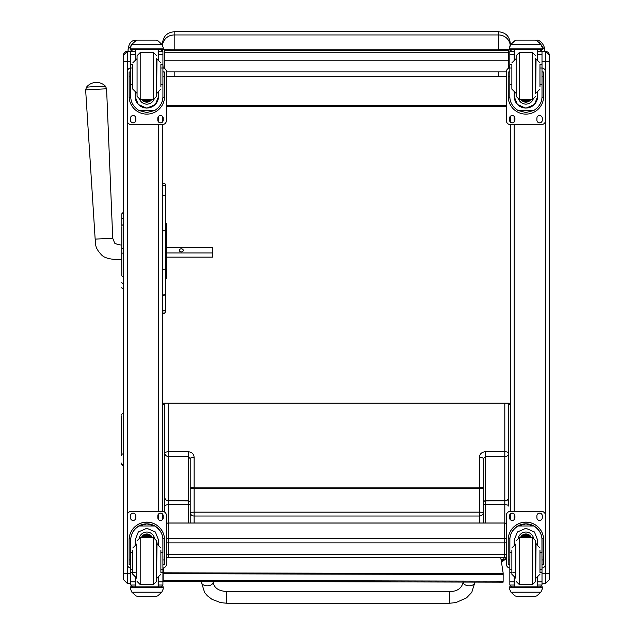 <?xml version="1.0" encoding="UTF-8"?>
<svg xmlns="http://www.w3.org/2000/svg" width="635" height="635" viewBox="0 0 635 635"><rect width="100%" height="100%" fill="white"/><g stroke="black" fill="none" stroke-linecap="round" stroke-linejoin="round"><path stroke-width="0.95" d="M190.214 458.668L188.262 456.589L168.719 456.589L168.719 500.817A3.905 3.429 180 0 1 164.814 497.38A3.905 3.564 -0 0 0 168.719 500.951L168.719 504.682A3.905 1.413 180 0 0 164.814 506.095L164.814 453.16A3.905 3.429 -0 0 0 168.719 456.589L168.719 451.747L188.262 451.747C191.81 452.08 193.77 453.914 194.119 457.264L194.119 487.156A3.905 1.413 180 0 0 190.214 488.569L190.214 458.668A3.905 1.413 0 0 1 194.119 457.264M164.814 512.191L164.814 506.095L164.814 512.191M190.214 523.01L190.214 512.381A3.905 3.643 -0 0 0 194.119 516.025L194.119 523.01M190.214 512.381L190.214 488.569L194.119 488.315L194.119 512.128L190.214 512.381L190.214 492.363M190.214 486.497L190.214 488.569M164.814 497.38L164.814 403.169M501.094 559.887L503.309 559.903L501.404 561.832M483.314 523.01L483.314 458.668L485.275 456.589L504.809 456.589L504.809 500.817A3.905 3.429 -0 0 0 508.722 497.38A3.905 3.564 180 0 1 504.809 500.951L504.809 504.682A3.905 1.413 0 0 1 508.722 506.095L508.722 453.16A3.905 3.429 180 0 1 504.809 456.589L504.809 451.747L485.275 451.747C481.719 452.08 479.766 453.914 479.409 457.264L479.409 487.156L194.119 487.156L194.119 488.315L479.409 488.315L479.409 512.128L194.119 512.128L194.119 516.025L479.409 516.025L479.409 523.01M508.722 470.694L508.722 506.095M483.314 512.381A3.905 3.643 180 0 1 479.409 516.025L479.409 512.128L483.314 512.381M483.314 458.668A3.905 1.413 180 0 0 479.409 457.264M483.314 492.363L483.314 502.531A1.953 1.714 -0 0 1 485.275 500.817L485.275 451.747M483.314 486.497L483.314 488.569L479.409 488.315L479.409 487.156A3.905 1.413 0 0 1 483.314 488.569M508.722 430.871L508.722 464.145M510.286 507.73L510.286 404.312L508.722 404.789L508.722 429.879M504.809 403.169L504.809 451.747A3.905 1.413 180 0 1 508.722 453.16L508.722 403.169M504.166 557.776L503.309 559.903A3.905 3.889 -144.3 0 0 506.373 558.427L501.475 562.292M226.774 601.956L226.774 591.518L226.774 601.956M449.532 603.25L226.774 603.242L226.774 591.518L449.532 591.526L449.532 603.25L455.89 602.583L466.511 597.884L471.757 592.423L474.956 582.144A5.866 3.667 -179.9 0 1 474.956 582.144A5.866 3.667 -179.9 0 1 469.09 585.803A5.866 3.667 -179.9 0 1 463.233 582.136L463.233 582.065M166.378 554.387A3.905 0.587 0 0 0 168.331 554.466L168.331 542.869A3.905 0.587 180 0 1 166.378 542.798M166.378 538.94A3.905 3.866 0 0 1 168.331 538.417L168.331 523.057A3.905 3.866 180 0 0 166.378 523.573M168.331 542.869L168.331 538.417L504.42 538.417L504.42 542.869L168.331 542.869M168.331 557.736L168.331 554.466L504.42 554.466L504.42 557.736M506.373 523.573A3.905 3.866 180 0 0 504.42 523.057L504.42 538.417A3.905 3.866 0 0 1 506.373 538.94M506.373 542.798A3.905 0.587 180 0 1 504.42 542.869L504.42 554.466A3.905 0.587 0 0 0 506.373 554.387M510.286 49.609L510.286 50.284L510.286 49.609M510.286 45.212L510.286 43.474C509.587 36.354 505.682 32.449 498.562 31.75L498.562 34.949A11.724 11.414 -0 0 1 510.23 45.291M162.465 49.609L162.465 49.895A11.724 0.675 0 0 1 174.188 49.22L174.188 34.949L498.562 34.949L498.562 49.22L510.286 49.903M498.562 71.906L498.562 76.549L506.373 76.39M509.611 67.945L509.834 64.865M162.917 64.865L163.139 67.945M506.373 76.541L498.673 76.541M174.077 76.541L166.378 76.541M498.562 76.549L174.188 76.549L174.188 71.906M166.378 76.39L174.188 76.549M164.814 404.908L162.465 404.312L162.465 490.006M162.52 45.291A11.724 11.414 180 0 1 174.188 34.949L174.188 31.75C167.068 32.449 163.163 36.354 162.465 43.474L162.465 45.212M510.286 116.372L510.286 121.991L510.286 116.372M542.004 67.929A3.905 3.905 0 0 1 545.457 71.811L545.457 120.642A3.905 3.905 0 0 1 541.544 124.571L510.286 124.571L510.286 506.016M162.465 403.169L510.286 403.169M506.373 105.481L166.378 105.481M506.373 106.418L166.378 106.418M508.325 60.182L508.325 50.665L164.417 50.665L164.417 60.182L508.325 60.182L508.325 68.405M164.417 50.665L508.325 50.665M164.417 68.405L164.417 60.182M506.373 71.906L166.378 71.906M163.925 567.809L163.139 572.214L163.108 581.327L503.118 582.168L503.126 581.192L163.108 580.35M503.118 582.168L503.15 573.04L500.769 557.776M503.15 573.04L503.15 574.54L163.131 573.699M503.126 581.192L503.15 574.54M121.825 222.893L121.825 223.433M121.825 226.751L121.825 274.772M121.825 226.822L121.737 259.659C111.22 259.763 104.481 258.159 101.505 254.857C94.067 246.944 96.044 244.126 95.155 239.125L85.638 89.884L106.585 88.781L105.458 86.193L95.956 86.431L86.487 87.193L85.638 89.884M121.737 259.659L121.825 274.931M121.825 219.385L121.825 226.02A1.405 1.191 180 0 1 123.23 224.822L123.23 218.186A1.405 1.191 180 0 0 121.825 219.385L121.825 214.154A1.405 1.405 180 0 1 123.23 212.749L121.825 214.154A1.405 1.405 180 0 1 123.23 212.749L123.23 224.449M165.402 222.893L165.592 222.893A0.778 0.778 180 0 1 166.378 223.671A0.778 0.778 180 0 0 165.592 222.893L165.592 226.751A0.778 0.667 0 0 1 166.378 227.409L166.378 223.671L165.402 222.893L165.402 184.388C163.687 181.213 161.607 184.928 162.465 184.388L162.465 184.626M165.402 226.751L165.592 278.662A0.778 0.778 -0 0 0 166.378 277.884L166.378 277.924A0.778 0.778 0 0 1 165.592 278.702A0.778 0.778 0 0 0 166.378 277.924L165.402 278.702L165.402 303.911M121.825 287.457A1.405 1.405 -0 0 0 123.23 288.861L122.801 288.838M121.825 287.496A1.405 1.405 -0 0 0 123.23 288.901A1.405 1.405 -0 0 1 121.825 287.496L121.872 287.853M166.378 234.14L166.378 247.531L212.598 247.531L212.598 257.127L166.378 257.127L166.378 267.557M166.378 252.952L212.598 252.952M183.285 250.373A1.953 1.548 180 0 1 181.332 251.928A1.953 1.548 180 0 1 179.38 250.373A1.953 1.548 180 0 1 181.332 248.825A1.953 1.548 180 0 1 183.285 250.373M130.746 573.794L123.388 573.746L123.388 579.525L127.294 583.438L127.294 71.811A3.905 3.905 0 0 1 130.746 67.929M130.746 67.913A3.905 3.905 0 0 0 127.294 71.795L127.294 51.387A3.905 3.905 -0 0 0 123.388 55.301L123.388 573.746M123.388 55.301L127.294 51.387L130.754 51.387L127.294 51.387M123.388 578.342L123.388 567.563M162.465 519.605L162.465 513.985M130.746 568.063A3.905 3.905 0 0 1 127.294 564.182L127.294 515.318A3.905 3.905 0 0 1 131.199 511.405L162.465 511.429L162.465 124.571L131.199 124.571A3.905 3.905 0 0 1 127.294 120.658M162.465 121.991L162.465 116.372M162.465 516.477L162.465 515.652M121.666 433.911L121.666 434.721M121.666 454.208L121.666 455.755M121.666 450.596L121.666 451.699M121.666 415.838L121.666 452.771A1.564 1.445 180 0 0 123.23 454.215L123.23 412.814L121.666 414.377M162.465 213.574L162.465 186.92A1.468 1.397 180 0 1 163.933 185.515A1.468 1.397 180 0 1 165.402 186.92L165.402 184.388M162.465 268.891L163.933 269.375L165.402 268.891L165.402 294.132L163.933 295.481L162.465 294.132M165.402 186.92L165.402 268.891M165.402 294.132L165.402 309.586A1.468 1.397 180 0 1 163.933 310.991A1.468 1.397 180 0 1 162.465 309.586A1.468 1.326 180 0 0 165.402 309.586L165.402 311.936C164.417 313.825 163.441 313.825 162.465 311.936M510.286 506.992L510.286 507.516M510.286 515.985L510.286 519.605M510.286 516.215L510.286 517.136M549.362 578.342L549.362 61.119M509.834 67.929A3.905 3.905 0 0 0 506.373 71.811L506.373 120.658A3.905 3.905 0 0 0 510.286 124.571L510.286 511.405L541.544 511.429A3.905 3.905 0 0 1 545.457 515.334L545.457 564.182A3.905 3.905 0 0 1 542.004 568.063M510.286 516.977L510.286 513.985M542.004 61.293L549.362 61.238L549.362 55.301L549.362 58.801M549.362 55.301L545.457 51.387L541.996 51.387L545.457 51.387A3.905 3.905 180 0 1 549.362 55.301L549.362 55.301A3.905 3.905 180 0 0 545.457 51.387L545.457 515.318A3.905 3.905 0 0 0 541.544 511.405L510.286 511.405A3.905 3.905 0 0 0 506.373 515.318L506.373 515.334A3.905 3.905 0 0 1 510.286 511.429M135.89 40.624L135.89 40.243C131.493 40.195 128.889 43.236 128.079 49.363L128.079 51.387L128.079 49.363L133.763 42.22M544.282 51.387L544.282 49.363C545.274 45.657 539.29 38.965 536.464 40.243L536.051 40.243M539.186 42.402L544.282 49.363M160.885 84.598L162.917 84.598L162.917 96.536C162.893 102.291 160.155 106.942 154.718 110.498L146.836 112.53L138.946 110.498L154.718 110.498M138.946 110.498C133.517 106.942 130.778 102.291 130.746 96.536L130.746 84.598L132.778 84.598M135.128 92.726L135.128 96.536L138.311 104.513L146.836 108.188L155.361 104.513L158.544 96.536L158.544 92.726M162.877 97.742L164.513 97.742L164.56 71.993L162.997 71.993L164.56 71.993M164.513 97.742A17.724 17.724 0 0 1 146.836 114.117A17.724 17.724 0 0 1 129.159 97.742L130.794 97.742M129.111 71.993L130.667 71.993L129.111 71.993L129.159 97.742M132.778 67.985L130.746 67.985L130.746 51.53L130.953 50.665L132.707 49.601L135.128 49.609M158.544 59.293L158.544 51.538L162.917 51.538L160.965 49.609L162.719 50.665L162.917 51.53L162.917 84.598M158.544 51.538L158.544 49.609M130.746 51.649A1.953 1.953 73 0 1 130.754 51.538L132.707 49.673M130.754 51.538L135.128 51.538L135.128 49.673M131.024 45.49L130.421 47.657L131.882 44.252L135.906 40.616L137.295 40.1L135.906 40.672L131.882 44.339L161.782 44.339L163.251 47.657L163.251 49.609L130.421 49.609L130.421 48.816L163.251 48.816M163.251 47.657L161.782 44.252L157.766 40.616L156.377 40.108L157.766 40.616M161.782 44.339L157.766 40.672M137.295 40.092L156.377 40.1L137.295 40.092M135.128 51.538L135.128 59.293M135.128 96.417L135.66 92.908M158.012 92.908L158.544 96.417M158.544 96.377A11.708 11.708 0 0 1 146.836 108.045A11.708 11.708 0 0 1 135.128 96.377M154.019 99.409A7.818 7.818 0 0 1 139.652 99.409A7.818 7.818 0 0 0 153.995 99.417M135.501 49.609L135.501 59.158M158.171 49.609L158.171 59.158M130.421 47.657L130.421 48.816M160.885 67.985L162.917 67.985M130.746 67.985L130.746 84.598M131.024 45.569L131.882 44.339M162.917 67.929A3.905 3.905 0 0 1 166.378 71.811L166.378 120.642A3.905 3.905 0 0 1 162.465 124.571M135.842 118.221L135.842 120.174A2.683 2.683 0 0 1 133.159 122.857A2.683 2.683 0 0 1 130.469 120.174L130.469 118.221A2.683 2.683 0 0 1 133.159 115.53A2.683 2.683 0 0 1 135.842 118.221M163.203 118.221L163.203 120.174A2.683 2.683 0 0 1 160.512 122.857A2.683 2.683 0 0 1 157.829 120.174L157.829 118.221A2.683 2.683 0 0 1 160.512 115.53A2.683 2.683 0 0 1 163.203 118.221M130.485 71.993A2.683 2.683 0 0 1 130.746 71.112M162.917 71.112A2.683 2.683 0 0 1 163.179 71.993M162.917 67.913A3.905 3.905 0 0 1 166.378 71.795L166.378 71.795M135.842 120.15A2.683 2.683 0 0 1 133.159 122.841A2.683 2.683 0 0 1 130.469 120.15M163.203 120.15A2.683 2.683 0 0 1 160.512 122.841A2.683 2.683 0 0 1 157.829 120.15M144.836 99.457A3.691 3.691 180 0 0 148.836 99.457M144.74 99.457A3.691 3.691 180 0 0 148.931 99.457M144.232 99.457A3.993 3.993 180 0 0 149.439 99.457M143.827 99.457A4.27 4.27 180 0 0 149.844 99.457M143.407 99.457A4.58 4.58 180 0 0 150.257 99.457M156.607 96.329L156.607 58.42L156.607 96.329L153.48 99.457L153.48 52.562L156.607 55.689M137.065 93.599L137.065 58.42M140.192 52.562L140.192 99.457L137.065 96.329L137.065 55.689L140.192 52.562L153.48 52.562M132.778 64.826L132.778 89.138L136.692 93.043M160.885 86.646L160.885 64.826M130.746 71.318L130.746 80.701M162.917 71.318L162.917 80.701M132.778 552.545L130.746 552.545L130.746 540.06C130.778 534.218 133.517 529.519 138.946 525.978L146.836 523.883L154.718 525.978L138.946 525.978M154.718 525.978C160.155 529.519 162.893 534.218 162.917 540.06L162.917 552.545L160.885 552.545M158.544 544.393L158.544 540.06L155.361 531.987L146.836 528.296L138.311 531.987L135.128 540.06L135.128 544.393M164.56 564.721L162.997 564.721L164.56 564.721L164.56 539.861A17.724 17.724 180 0 0 146.836 522.129A17.724 17.724 180 0 0 129.111 539.861L129.111 564.721L130.667 564.721L129.111 564.721M132.778 569.214L130.746 569.214L130.802 538.567L129.159 538.567L129.111 539.917M129.159 538.567A17.724 17.724 0 0 1 146.836 522.192A17.724 17.724 0 0 1 164.513 538.567L162.862 538.567L162.917 569.214L160.885 569.214M164.56 539.917L164.513 538.567M162.917 569.214L162.917 584.922A1.953 1.953 -65.1 0 1 162.917 585.033L160.965 586.851L158.171 586.843L158.171 577.961M162.917 585.033L158.544 585.033L158.544 586.851L160.988 586.851M131.882 592.201L135.906 595.844L137.295 596.36L156.377 596.36L157.766 595.844L161.782 592.201L131.882 592.201L130.421 588.883L130.421 586.843L132.501 586.843L130.421 586.843M137.295 596.36L156.377 596.36M130.802 538.567A16.089 16.081 0 0 1 146.836 523.835A16.089 16.081 0 0 1 162.862 538.567M158.544 585.033L158.544 577.826M158.544 539.996L157.758 544.147M135.128 539.956A11.708 11.708 0 0 0 135.938 544.147L135.128 539.996M158.544 539.956A11.708 11.708 0 0 1 157.734 544.147M139.295 537.789A7.818 7.818 0 0 1 154.376 537.789M158.544 586.843L135.501 586.859L135.501 577.961M163.251 586.843L161.171 586.843L163.251 586.843L163.251 588.883L161.782 592.201M130.746 569.214L130.746 584.922A1.953 1.953 65.1 0 0 130.754 585.033L132.675 586.851L135.128 586.851L132.707 586.851M135.128 586.843L135.128 577.826M127.294 515.334A3.905 3.905 0 0 1 131.199 511.429L162.465 511.405A3.905 3.905 0 0 1 166.378 515.334L166.378 564.182A3.905 3.905 0 0 1 162.917 568.063M157.829 517.779L157.829 515.826A2.683 2.683 0 0 1 160.512 513.136A2.683 2.683 0 0 1 163.203 515.826L163.203 517.779A2.683 2.683 0 0 1 160.512 520.462A2.683 2.683 0 0 1 157.829 517.779A2.683 2.683 0 0 0 160.512 520.446A2.683 2.683 0 0 0 163.203 517.755M130.469 517.779L130.469 515.826A2.683 2.683 0 0 1 133.159 513.136A2.683 2.683 0 0 1 135.842 515.826L135.842 517.779A2.683 2.683 0 0 1 133.159 520.462A2.683 2.683 0 0 1 130.469 517.779A2.683 2.683 0 0 0 133.159 520.446A2.683 2.683 0 0 0 135.842 517.755M162.465 511.429L162.465 511.405A3.905 3.905 0 0 1 166.378 515.318L166.378 515.334M149.733 537.662A3.691 3.691 180 0 0 143.939 537.662M150.114 537.662A3.993 3.993 180 0 0 143.558 537.662M150.439 537.662A4.27 4.27 180 0 0 143.224 537.662M150.805 537.662A4.58 4.58 180 0 0 142.867 537.662M156.607 543.528L156.607 578.699M153.48 584.557L153.48 537.662L156.607 540.79L156.607 581.43L153.48 584.557L140.192 584.557L137.065 581.43M160.885 572.103L160.885 550.267M132.778 550.267L132.778 574.238L136.692 578.144M162.917 556.419L162.917 565.801M130.746 565.801L130.746 556.419M539.972 84.598L542.004 84.598L542.004 96.536C541.972 102.291 539.234 106.942 533.797 110.498L525.915 112.53L518.033 110.498L533.797 110.498M518.033 110.498C512.596 106.942 509.857 102.291 509.834 96.536L509.834 84.598L511.866 84.598M514.207 92.726L514.207 96.536L517.39 104.513L525.915 108.188L534.44 104.513L537.623 96.536L537.623 92.726M541.957 97.742L543.592 97.742L543.639 71.993L542.076 71.993L543.639 71.993M543.592 97.742A17.724 17.724 0 0 1 525.915 114.117A17.724 17.724 0 0 1 508.238 97.742L509.873 97.742M508.19 71.993L509.754 71.993L508.19 71.993L508.238 97.742M511.866 67.985L509.834 67.985L509.834 51.53L510.032 50.665L511.786 49.601L514.207 49.609M537.623 59.293L537.623 51.538L541.996 51.538L540.044 49.609L541.798 50.665L542.004 51.53L542.004 84.598M537.623 51.538L537.623 49.609M509.834 51.649A1.953 1.953 73 0 1 509.834 51.538L511.786 49.673M509.834 51.538L514.207 51.538L514.207 49.673M510.103 45.49L509.5 47.657L510.969 44.252L514.985 40.616L516.374 40.1L514.985 40.672L510.969 44.339L540.861 44.339L542.33 47.657L542.33 49.609L509.5 49.609L509.5 48.816L542.33 48.816M542.33 47.657L540.861 44.252L536.845 40.616L535.456 40.108L536.845 40.616M540.861 44.339L536.845 40.672M516.374 40.092L535.456 40.1L516.374 40.092M514.207 51.538L514.207 59.293M514.207 96.417L514.739 92.908M537.091 92.908L537.623 96.417M537.623 96.377A11.708 11.708 0 0 1 525.915 108.045A11.708 11.708 0 0 1 514.207 96.377M518.755 99.417A7.818 7.818 0 0 0 533.075 99.417A7.818 7.818 0 0 1 518.731 99.409M514.58 49.609L514.58 59.158M537.25 49.609L537.25 59.158M509.5 47.657L509.5 48.816M539.972 67.985L542.004 67.985M509.834 67.985L509.834 84.598M510.103 45.569L510.969 44.339M514.922 118.221L514.922 120.174A2.683 2.683 0 0 1 512.239 122.857A2.683 2.683 0 0 1 509.548 120.174L509.548 118.221A2.683 2.683 0 0 1 512.239 115.53A2.683 2.683 0 0 1 514.922 118.221M542.282 118.221L542.282 120.174A2.683 2.683 0 0 1 539.591 122.857A2.683 2.683 0 0 1 536.908 120.174L536.908 118.221A2.683 2.683 0 0 1 539.591 115.53A2.683 2.683 0 0 1 542.282 118.221M509.572 71.993A2.683 2.683 0 0 1 509.834 71.112M542.004 71.112A2.683 2.683 0 0 1 542.258 71.993M506.373 71.795A3.905 3.905 0 0 1 509.834 67.913M542.004 67.913A3.905 3.905 0 0 1 545.457 71.795L545.457 71.795M514.922 120.15A2.683 2.683 0 0 1 512.239 122.841A2.683 2.683 0 0 1 509.548 120.15M542.282 120.15A2.683 2.683 0 0 1 539.591 122.841A2.683 2.683 0 0 1 536.908 120.15M523.915 99.457A3.691 3.691 180 0 0 527.915 99.457M523.819 99.457A3.691 3.691 180 0 0 528.01 99.457M523.311 99.457A3.993 3.993 180 0 0 528.518 99.457M522.907 99.457A4.27 4.27 180 0 0 528.923 99.457M522.486 99.457A4.58 4.58 180 0 0 529.344 99.457M535.686 93.591L535.686 58.42M519.271 52.562L519.271 99.457L516.144 96.329L516.144 55.689L519.271 52.562L532.559 52.562L535.686 55.689M511.866 64.826L511.866 89.138L515.771 93.043M539.972 86.646L539.972 64.826M509.834 71.318L509.834 80.701M542.004 71.318L542.004 80.701M511.866 552.545L509.834 552.545L509.834 540.06C509.857 534.218 512.596 529.519 518.033 525.978L525.915 523.883L533.797 525.978L518.033 525.978M533.797 525.978C539.234 529.519 541.972 534.218 542.004 540.06L542.004 552.545L539.972 552.545M537.623 544.393L537.623 540.06L534.44 531.987L525.915 528.296L517.39 531.987L514.207 540.06L514.207 544.393M543.639 564.721L542.076 564.721L543.639 564.721L543.639 539.861A17.724 17.724 180 0 0 525.915 522.129A17.724 17.724 180 0 0 508.19 539.861L508.19 564.721L509.754 564.721L508.19 564.721M511.866 569.214L509.834 569.214L509.889 538.567L508.238 538.567L508.19 539.917M508.238 538.567A17.724 17.724 0 0 1 525.915 522.192A17.724 17.724 0 0 1 543.592 538.567L541.941 538.567L542.004 569.214L539.972 569.214M543.639 539.917L543.592 538.567M542.004 569.214L542.004 584.922A1.953 1.953 -65.1 0 1 541.996 585.033L540.044 586.851L537.25 586.843L537.25 577.961M541.996 585.033L537.623 585.033L537.623 586.851L540.044 586.851M510.969 592.201L514.985 595.844L516.374 596.36L535.456 596.36L536.845 595.844L540.861 592.201L510.969 592.201L509.5 588.883L509.5 586.843L511.58 586.843L509.5 586.843M516.374 596.36L535.456 596.36M509.889 538.567A16.089 16.081 0 0 1 525.915 523.835A16.089 16.081 0 0 1 541.941 538.567M537.623 585.033L537.623 577.826M537.623 539.996L536.837 544.147M514.993 544.147L514.207 539.996M537.623 539.956A11.708 11.708 0 0 1 536.813 544.147M515.017 544.147A11.708 11.708 0 0 1 514.207 539.956M518.374 537.789A7.818 7.818 0 0 1 533.456 537.789M537.623 586.843L514.58 586.859L514.58 577.961M542.33 586.843L540.25 586.843L542.33 586.843L542.33 588.883L540.861 592.201M509.834 569.214L509.834 584.922A1.953 1.953 65.1 0 0 509.834 585.033L511.786 586.851L514.207 586.851L511.786 586.851M514.207 586.843L514.207 577.826M509.834 568.063A3.905 3.905 0 0 1 506.373 564.182L506.373 515.334M536.908 517.779L536.908 515.826A2.683 2.683 0 0 1 539.591 513.136A2.683 2.683 0 0 1 542.282 515.826L542.282 517.779A2.683 2.683 0 0 1 539.591 520.462A2.683 2.683 0 0 1 536.908 517.779A2.683 2.683 0 0 0 539.591 520.446A2.683 2.683 0 0 0 542.282 517.755M509.548 517.779L509.548 515.826A2.683 2.683 0 0 1 512.239 513.136A2.683 2.683 0 0 1 514.922 515.826L514.922 517.779A2.683 2.683 0 0 1 512.239 520.462A2.683 2.683 0 0 1 509.548 517.779A2.683 2.683 0 0 0 512.239 520.446A2.683 2.683 0 0 0 514.922 517.755M528.812 537.662A3.691 3.691 180 0 0 523.018 537.662M529.193 537.662A3.993 3.993 180 0 0 522.637 537.662M529.519 537.662A4.27 4.27 180 0 0 522.311 537.662M529.884 537.662A4.58 4.58 180 0 0 521.946 537.662M532.559 584.557L532.559 537.662L535.686 540.79L535.686 581.43L532.559 584.557L519.271 584.557L516.144 581.43M539.972 572.103L539.972 550.267M511.866 550.267L511.866 574.238L515.771 578.144M542.004 556.419L542.004 565.801M509.834 565.801L509.834 556.419M188.262 523.01L188.262 504.682L168.719 504.682L168.719 523.01M190.214 503.976A1.953 0.706 180 0 1 188.262 504.682L188.262 451.747M164.814 453.16A3.905 1.413 0 0 1 168.719 451.747L168.719 403.169M190.214 502.531A1.953 1.714 180 0 0 188.262 500.817L168.719 500.817L188.262 500.951A1.953 1.786 180 0 1 190.214 502.737M506.373 558.181A3.905 3.881 -157.5 0 1 503.626 559.292L501.007 559.3M485.275 523.01L485.275 504.682L504.809 504.682L504.809 523.026M483.314 503.976A1.953 0.706 0 0 0 485.275 504.682L485.275 500.817L504.809 500.817L485.275 500.951A1.953 1.786 -0 0 0 483.314 502.737M226.774 603.242L220.599 602.615L211.939 599.297L207.327 595.757L204.581 592.431L201.39 582.128A5.866 3.667 0.1 0 0 201.39 582.136A5.866 3.667 0.1 0 0 207.256 585.795A5.866 3.667 0.1 0 0 213.114 582.136C214.058 587.915 218.615 591.042 226.774 591.518M168.331 523.057L504.42 523.057M174.188 50.665L174.188 49.22L498.562 49.22L498.562 50.665M510.286 404.312L508.722 404.312M164.814 404.312L162.465 404.312M508.325 52.261L164.417 52.261M503.15 573.651L163.139 572.81M121.825 253.119L123.388 253.143M165.402 278.662L165.592 278.662A0.778 0.778 -0 0 0 166.378 277.884L166.378 274.106A0.778 0.659 0 0 1 165.592 274.772L165.402 274.772M165.402 248.348L166.378 248.348L166.378 274.106M165.402 253.119L166.378 253.119M165.592 224.457L165.592 222.933M165.402 233.37L165.592 233.37A0.778 0.667 0 0 1 166.378 234.037L166.378 248.348M165.402 268.121L165.592 268.121A0.778 0.659 -0 0 0 166.378 267.454M166.378 274.264L166.378 277.924M123.388 288.861L123.23 248.372L121.825 248.372M123.388 248.372L123.388 224.822M121.825 275.574A1.405 1.191 0 0 0 123.23 276.765L123.388 276.765M121.825 282.226A1.405 1.191 0 0 0 123.23 283.416L123.388 283.416M121.737 244.999C119.563 245.07 117.213 244.443 114.689 243.134L112.72 238.204L95.155 239.125M127.294 583.406L130.746 583.438M130.746 61.293L123.388 61.238M158.559 116.372L158.559 121.991M158.559 124.571L158.559 511.405M158.559 513.985L158.559 519.605M121.666 463.066A1.564 1.445 -0 0 0 123.23 464.518L123.388 454.215M121.666 464.534L123.23 466.098L123.388 464.518M165.402 196.659A1.468 1.191 180 0 0 162.465 196.659M165.402 230.862L162.465 230.862M514.191 519.605L514.191 513.985M514.191 511.405L514.191 124.571M514.191 121.991L514.191 116.372M542.004 573.794L545.457 573.794L545.457 583.438L549.362 579.525L549.362 573.738L545.457 573.794L545.457 564.182M158.544 49.673L160.965 49.673M137.295 40.108L156.377 40.108M162.997 76.803L164.56 76.803M129.111 76.803L130.667 76.803M130.421 49.609L163.251 49.609M160.885 64.302L162.917 64.302M130.746 64.302L132.778 64.302M130.746 54.753L135.128 54.753M158.544 54.753L162.917 54.753M143.208 99.457A4.81 4.81 180 0 0 150.463 99.457M142.169 99.457A5.636 5.636 180 0 0 151.495 99.457M141.891 99.457A5.874 5.866 180 0 0 151.773 99.457L150.987 100.441L146.169 102.124L141.891 99.457M137.065 58.968L137.065 93.051M156.607 93.051L156.98 58.968L160.885 62.881M130.667 559.935L129.111 559.935M164.56 559.935L162.997 559.935M163.251 586.915L130.421 586.915M135.128 572.524L133.81 572.524M132.778 572.524L130.746 572.524M162.917 572.524L160.885 572.524M162.917 581.827L158.544 581.827M135.128 581.827L130.746 581.827M135.128 585.033L130.754 585.033M163.251 587.724L130.421 587.724M150.876 537.662A4.58 4.58 180 0 0 142.796 537.662M151.138 537.662A4.81 4.81 180 0 0 142.534 537.662M152.043 537.662A5.636 5.636 180 0 0 141.629 537.662M152.297 537.662A5.874 5.866 180 0 0 141.375 537.662M153.48 537.662L140.192 537.662L140.192 584.557M156.607 578.152L156.98 544.068L160.885 547.981M132.778 547.981L136.692 544.068L136.692 578.152M537.623 49.673L540.044 49.673M516.374 40.108L535.456 40.108M542.076 76.803L543.639 76.803M508.19 76.803L509.754 76.803M509.5 49.609L542.33 49.609M539.972 64.302L542.004 64.302M509.834 64.302L511.866 64.302M509.834 54.753L514.207 54.753M537.623 54.753L542.004 54.753M522.288 99.457A4.81 4.81 180 0 0 529.542 99.457M521.256 99.457A5.636 5.636 180 0 0 530.574 99.457M520.97 99.457A5.874 5.866 180 0 0 530.86 99.457L530.066 100.441L525.248 102.124L520.97 99.457M519.271 99.457L532.559 99.457L532.559 52.562M516.144 58.968L516.144 93.051M535.686 93.051L536.059 58.968L539.972 62.881M509.754 559.935L508.19 559.935M543.639 559.935L542.076 559.935M542.33 586.915L509.5 586.915M514.207 572.524L512.889 572.524M511.866 572.524L509.834 572.524M542.004 572.524L539.972 572.524M542.004 581.827L537.623 581.827M514.207 581.827L509.834 581.827M514.207 585.033L509.834 585.033M542.33 587.724L509.5 587.724M529.955 537.662A4.58 4.58 180 0 0 521.875 537.662M530.217 537.662A4.81 4.81 180 0 0 521.613 537.662M531.122 537.662A5.636 5.636 180 0 0 520.708 537.662M531.376 537.662A5.874 5.866 180 0 0 520.454 537.662M532.559 537.662L519.271 537.662L519.271 584.557M535.686 578.152L536.059 544.068L539.972 547.981M511.866 547.981L515.771 544.068L515.771 578.152M463.233 582.136C461.629 588.454 457.065 591.582 449.532 591.526M201.39 581.422L201.39 582.128M213.114 581.454L213.114 582.136M166.378 557.26A3.905 3.905 0 0 0 168.331 557.776L504.42 557.776A3.905 3.905 0 0 0 506.373 557.26M506.373 523.534A3.905 3.905 0 0 0 504.42 523.01L168.331 523.01A3.905 3.905 0 0 0 166.378 523.534M174.188 31.75L498.562 31.75M166.378 227.489L166.378 234.037M122.571 288.734L122.023 288.219M112.72 238.204L106.585 88.781M105.458 86.193A12.7 12.7 0 0 0 86.487 87.193M542.004 583.438L545.457 583.438M136.7 40.243L135.89 40.243M140.192 99.457L153.48 99.457M136.692 58.968L132.778 62.881M156.98 93.051L160.885 89.138M140.192 537.662L137.065 540.79M156.98 578.152L160.885 574.238M532.559 99.457L535.686 96.329M515.771 58.968L511.866 62.881M536.059 93.051L539.972 89.138M519.271 537.662L516.144 540.79M536.059 578.152L539.972 574.238"/></g></svg>
